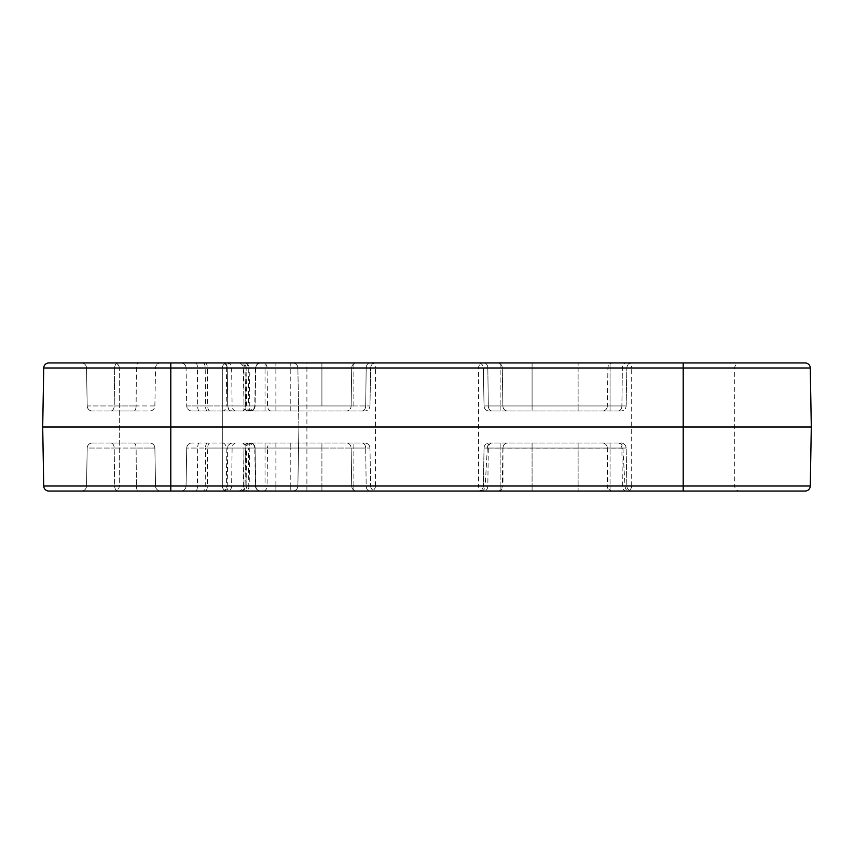 <?xml version="1.0" encoding="UTF-8"?>
<svg xmlns="http://www.w3.org/2000/svg" width="854" height="854" viewBox="0 0 854 854"><rect width="100%" height="100%" fill="white"/><g stroke="black" fill="none" stroke-linecap="round" stroke-linejoin="round"><path stroke-width="0.64" stroke-dasharray="4.27 3.2" d="M489.161 410.987A5.124 5.124 0 0 1 484.037 405.949L483.375 367.989L500.145 367.989L483.375 367.989A5.124 5.124 0 0 0 478.251 362.95L631.949 362.95L478.251 362.95A5.124 5.124 0 0 1 483.375 367.989L484.037 405.949L500.145 405.949L500.145 410.987L489.161 410.987L621.039 410.987L489.161 410.987A5.124 5.124 0 0 1 484.037 405.949L500.145 405.949L500.145 367.989L610.055 367.989L500.145 367.989L500.145 362.95L500.145 405.949L610.055 405.949L610.055 367.989L626.825 367.989L610.055 367.989L610.055 362.95L610.055 405.949L626.163 405.949L621.893 405.949L622.374 367.989L626.825 367.989L607.92 367.989L622.374 367.989A5.124 3.768 90 0 1 626.142 362.95A5.124 3.768 90 0 0 622.374 367.989L621.893 405.949L607.322 405.949L607.92 367.989L578.115 367.989L607.92 367.989A5.124 4.665 90 0 1 612.585 362.95A5.124 4.665 90 0 0 607.92 367.989L607.322 405.949L578.115 405.949L578.115 367.989L532.085 367.989L578.115 367.989L578.115 362.95L578.115 405.949L532.085 405.949L532.085 367.989L502.28 367.989L532.085 367.989L532.085 362.95L532.085 405.949L502.878 405.949L502.28 367.989L487.826 367.989A5.124 3.768 -90 0 0 484.058 362.95A5.124 3.768 -90 0 1 487.826 367.989L502.28 367.989A5.124 4.665 -90 0 0 497.615 362.95A5.124 4.665 -90 0 1 502.28 367.989L502.878 405.949L488.307 405.949L487.826 367.989L488.307 405.949L626.163 405.949L500.145 405.949L500.145 410.987L489.161 410.987M232.961 410.987L364.839 410.987L232.961 410.987A5.124 5.124 0 0 1 227.837 405.949L227.175 367.989L370.625 367.989L227.175 367.989A5.124 5.124 0 0 0 222.051 362.95L375.749 362.95L222.051 362.95M238.202 362.95L375.749 362.95L238.202 362.95A5.124 5.124 0 0 1 243.315 367.989L243.988 405.949L248.695 405.949L248.226 367.989A5.124 3.619 -90 0 0 244.607 362.95M227.42 362.95L114.18 362.95A5.124 5.124 0 0 1 119.304 368.074L222.296 368.074L119.304 368.074A5.124 5.124 0 0 0 114.18 362.95L227.42 362.95A5.124 5.124 0 0 0 222.296 368.074A5.124 5.124 0 0 1 227.42 362.95L114.18 362.95L227.42 362.95M739.82 362.95L626.58 362.95A5.124 5.124 0 0 1 631.704 368.074L734.696 368.074L631.704 368.074L631.704 485.926L734.696 485.926L734.696 368.074A5.124 5.124 0 0 1 739.82 362.95L626.58 362.95M483.62 362.95L370.38 362.95A5.124 5.124 0 0 1 375.504 368.074L478.496 368.074L375.504 368.074L375.504 485.926L478.496 485.926L478.496 368.074A5.124 5.124 0 0 1 483.62 362.95L370.38 362.95M255.431 486.011A5.124 5.124 -90 0 0 260.555 491.05L260.876 491.05A5.124 5.124 0 0 1 255.752 486.011L186.065 486.011L186.727 448.051L186.065 486.011A5.124 5.124 0 0 1 180.941 491.05L260.876 491.05A5.124 5.124 -90 0 1 255.752 486.011L255.09 448.051L255.431 486.011A5.124 5.124 -90 0 0 260.555 491.05L180.941 491.05A5.124 5.124 0 0 0 186.065 486.011L255.431 486.011L254.77 448.051L227.698 448.051L227.239 486.011A5.124 3.491 -90 0 1 223.748 491.05M487.314 448.136L485.211 485.926L502.963 485.926L502.963 448.136L484.037 448.051A5.124 5.124 0 0 1 489.161 443.012L618.125 443.012A5.124 3.768 -90 0 1 621.893 448.051L626.163 448.051L626.825 486.011A5.124 5.124 0 0 0 631.949 491.05L610.055 491.05L631.949 491.05A5.124 5.124 0 0 1 626.825 486.011L607.92 486.011L607.322 448.051L621.893 448.051L622.374 486.011A5.124 3.768 -90 0 0 626.142 491.05L478.251 491.05L626.142 491.05M618.798 443.012C621.242 443.311 622.609 444.987 622.886 448.051L625 486.011C625.299 489.086 626.676 490.772 629.131 491.05M375.749 491.05L369.942 491.05L375.749 491.05A5.124 5.124 0 0 1 370.625 486.011L353.855 486.011L370.625 486.011A5.124 5.124 0 0 0 375.749 491.05L222.051 491.05L375.749 491.05M114.18 491.05L227.42 491.05A5.124 5.124 0 0 1 222.296 485.926L222.296 368.074L222.296 485.926L119.304 485.926L119.304 368.074L119.304 485.926L222.296 485.926A5.124 5.124 0 0 0 227.42 491.05L114.18 491.05A5.124 5.124 0 0 0 119.304 485.926A5.124 5.124 0 0 1 114.18 491.05L227.42 491.05L114.18 491.05M626.58 491.05L739.82 491.05A5.124 5.124 0 0 1 734.696 485.926L631.704 485.926A5.124 5.124 0 0 1 626.58 491.05L739.82 491.05M370.38 491.05L483.62 491.05A5.124 5.124 0 0 1 478.496 485.926L375.504 485.926A5.124 5.124 0 0 1 370.38 491.05L483.62 491.05M618.125 443.012L489.161 443.012A5.124 5.124 0 0 0 484.037 448.051L500.145 448.051L500.145 486.011L485.211 485.926M243.945 443.012L364.839 443.012L243.945 443.012L243.945 486.011L227.175 486.011L246.08 486.011L246.678 448.051L227.837 448.051A5.124 5.124 0 0 1 232.961 443.012M249.101 410.987A5.124 5.124 0 0 1 243.988 405.949L245.642 405.949A5.124 4.601 90 0 0 250.233 410.987M250.233 443.012L364.839 443.012L250.233 443.012A5.124 4.601 -90 0 0 245.642 448.051L245.045 486.011L267.056 486.011L267.526 448.051L248.695 448.051L248.226 486.011A5.124 3.619 -90 0 1 244.607 491.05M252.325 443.012A5.124 3.619 -90 0 0 248.695 448.051L243.988 448.051A5.124 5.124 0 0 1 249.101 443.012M222.051 491.05C225.157 490.73 226.865 489.054 227.175 486.011L227.837 448.051L369.963 448.051L370.625 486.011L369.963 448.051L365.693 448.051L366.174 486.011A5.124 3.768 90 0 0 369.942 491.05A5.124 3.768 90 0 1 366.174 486.011L351.72 486.011L366.174 486.011L365.693 448.051L369.963 448.051L353.855 448.051L353.855 486.011L243.945 486.011L243.945 491.05M622.886 448.051L500.145 448.051L500.145 443.012L500.145 448.051L626.163 448.051L626.825 486.011L610.055 486.011L625 486.011M118.14 362.95L160.659 362.95L118.14 362.95A5.124 3.48 -90 0 0 114.66 367.989L86.532 367.989A5.124 5.124 0 0 0 81.408 362.95A5.124 5.124 0 0 1 86.532 367.989L114.66 367.989A5.124 3.48 -90 0 1 118.14 362.95M230.27 362.95L180.941 362.95L230.27 362.95A5.124 3.619 -90 0 0 226.652 367.989L186.065 367.989A5.124 5.124 0 0 0 180.941 362.95A5.124 5.124 0 0 1 186.065 367.989L226.652 367.989L226.182 405.949L207.682 405.949L207.383 367.989A5.124 2.263 -90 0 0 205.12 362.95M805.151 362.95L48.849 362.95A5.124 5.124 0 0 0 43.725 367.989L42.7 427L43.725 486.011A5.124 5.124 0 0 0 48.849 491.05L805.151 491.05M118.14 491.05L160.659 491.05L118.14 491.05A5.124 3.48 -90 0 1 114.66 486.011L86.532 486.011A5.124 5.124 0 0 1 81.408 491.05A5.124 5.124 0 0 0 86.532 486.011L136.384 486.011L136.117 448.051L114.212 448.051L114.66 486.011A5.124 3.48 -90 0 0 118.14 491.05M811.3 427L298.9 427L297.875 486.011L298.9 427L42.7 427M231.188 443.012L191.851 443.012L231.188 443.012A5.124 3.491 -90 0 0 227.698 448.051L205.483 448.051L205.216 486.011A5.124 2.135 -90 0 1 203.081 491.05M92.317 443.012L149.749 443.012L92.317 443.012A5.124 5.124 0 0 0 87.193 448.051L86.532 486.011L87.193 448.051L114.212 448.051L87.193 448.051A5.124 5.124 0 0 1 92.317 443.012A5.124 5.124 0 0 0 87.193 448.051M155.535 486.011L154.873 448.051L155.535 486.011A5.124 5.124 0 0 0 160.659 491.05A5.124 5.124 0 0 1 155.535 486.011L114.66 486.011L114.212 448.051L136.117 448.051L136.384 486.011L155.535 486.011A5.124 5.124 0 0 0 160.659 491.05A5.124 5.124 0 0 1 155.535 486.011M298.9 427L297.875 367.989L298.9 427M209.945 410.987A5.124 2.263 90 0 1 207.682 405.949L186.727 405.949A5.124 5.124 0 0 0 191.851 410.987L249.966 410.987L191.851 410.987A5.124 5.124 0 0 1 186.727 405.949L186.065 367.989A5.124 5.124 0 0 0 180.941 362.95M207.618 410.987A5.124 2.135 90 0 1 205.483 405.949L186.727 405.949L186.065 367.989M203.081 362.95A5.124 2.135 -90 0 1 205.216 367.989L205.483 405.949L255.09 405.949C254.77 408.991 253.062 410.667 249.966 410.987L249.966 410.987A5.124 5.124 90 0 0 255.09 405.949L255.752 367.989C256.061 364.946 257.769 363.27 260.876 362.95A5.124 5.124 90 0 0 255.752 367.989A5.124 5.124 90 0 1 260.876 362.95M154.873 405.949L155.535 367.989A5.124 5.124 0 0 1 160.659 362.95A5.124 5.124 0 0 0 155.535 367.989L136.384 367.989L155.535 367.989A5.124 5.124 0 0 1 160.659 362.95A5.124 5.124 0 0 0 155.535 367.989L154.873 405.949A5.124 5.124 0 0 1 149.749 410.987L133.982 410.987L149.749 410.987A5.124 5.124 0 0 0 154.873 405.949L136.117 405.949L136.384 367.989A5.124 2.135 -90 0 1 138.519 362.95A5.124 2.135 -90 0 0 136.384 367.989L136.117 405.949L154.873 405.949M87.193 405.949L86.532 367.989L87.193 405.949A5.124 5.124 0 0 0 92.317 410.987L110.732 410.987L92.317 410.987A5.124 5.124 0 0 1 87.193 405.949L114.212 405.949L114.66 367.989L114.212 405.949L136.117 405.949L87.193 405.949A5.124 5.124 0 0 0 92.317 410.987A5.124 5.124 0 0 1 87.193 405.949M133.982 410.987L110.732 410.987L133.982 410.987A5.124 2.135 -90 0 0 136.117 405.949A5.124 2.135 -90 0 1 133.982 410.987M207.618 443.012A5.124 2.135 -90 0 0 205.483 448.051L186.727 448.051A5.124 5.124 0 0 1 191.851 443.012A5.124 5.124 0 0 0 186.727 448.051L197.648 448.051L197.434 486.011A5.124 1.644 -90 0 1 195.779 491.05M154.873 448.051A5.124 5.124 0 0 0 149.749 443.012A5.124 5.124 0 0 1 154.873 448.051L136.117 448.051L154.873 448.051A5.124 5.124 0 0 0 149.749 443.012M487.314 448.051C487.591 444.987 488.958 443.311 491.402 443.012M306.906 491.05L306.906 367.989L683.2 367.989L683.2 486.011L297.875 486.011A5.124 5.124 0 0 1 292.751 491.05A5.124 5.124 0 0 0 297.875 486.011L43.725 486.011M481.069 491.05C483.524 490.772 484.901 489.086 485.2 486.011M260.555 362.95A5.124 5.124 90 0 0 255.431 367.989L254.77 405.949A5.124 5.124 90 0 1 249.646 410.987M48.849 362.95A5.124 5.124 0 0 0 43.725 367.989L297.875 367.989A5.124 5.124 0 0 0 292.751 362.95A5.124 5.124 0 0 1 297.875 367.989L306.906 367.989L306.906 362.95M492.075 410.987A5.124 3.768 -90 0 1 488.307 405.949A5.124 3.768 -90 0 0 492.075 410.987M252.325 410.987A5.124 3.619 -90 0 1 248.695 405.949L353.855 405.949L243.945 405.949L243.945 410.987M243.945 362.95L243.945 405.949L227.837 405.949L232.107 405.949L231.626 367.989A5.124 3.768 -90 0 0 227.858 362.95M610.055 486.011L610.055 491.05L610.055 486.011L500.145 486.011L610.055 486.011L610.055 448.051L610.055 486.011M353.855 491.05L353.855 486.011L353.855 491.05M492.075 443.012A5.124 3.768 90 0 0 488.307 448.051L487.826 486.011L483.375 486.011L500.145 486.011L500.145 491.05L500.145 448.051L484.037 448.051L502.878 448.051L502.28 486.011L487.826 486.011A5.124 3.768 -90 0 1 484.058 491.05M238.202 491.05C241.298 490.73 243.006 489.054 243.315 486.011L243.988 448.051L265.039 448.051L265.039 486.011L245.045 486.011A5.124 4.601 -90 0 1 240.454 491.05M235.875 410.987A5.124 3.768 -90 0 1 232.107 405.949L369.963 405.949L245.642 405.949L245.045 367.989A5.124 4.601 -90 0 0 240.454 362.95M199.292 443.012A5.124 1.644 -90 0 0 197.648 448.051L245.685 448.051L246.155 486.011A5.124 3.619 -90 0 0 249.774 491.05M242.056 443.012A5.124 3.619 -90 0 1 245.685 448.051L254.77 448.051A5.124 5.124 -90 0 0 249.646 443.012M810.275 486.011L683.2 486.011L683.2 491.05M235.875 443.012A5.124 3.768 90 0 0 232.107 448.051L231.626 486.011A5.124 3.768 90 0 1 227.858 491.05M265.039 443.012L265.039 448.051L321.915 448.051L321.915 486.011L321.915 448.051L275.885 448.051L275.885 486.011L321.915 486.011L265.039 486.011L265.039 491.05M365.693 448.051L351.122 448.051L351.72 486.011L351.122 448.051L365.693 448.051A5.124 3.768 90 0 0 361.925 443.012A5.124 3.768 -90 0 1 365.693 448.051M612.585 491.05A5.124 4.665 90 0 1 607.92 486.011L532.085 486.011L532.085 448.051L578.115 448.051L578.115 491.05L578.115 448.136L532.085 448.136L532.085 485.926L624.989 485.926M622.886 448.136L607.237 448.136L607.237 485.926A5.124 4.665 90 0 0 611.902 491.05M222.552 443.012A5.124 3.619 -90 0 1 226.182 448.051L226.652 486.011A5.124 3.619 -90 0 0 230.27 491.05M209.945 443.012A5.124 2.263 -90 0 0 207.682 448.051L207.383 486.011A5.124 2.263 -90 0 1 205.12 491.05M254.652 443.012A5.124 4.846 -90 0 0 249.795 448.051L249.165 486.011A5.124 4.846 -90 0 1 244.319 491.05M290.232 443.012L290.232 448.051L353.855 448.051L353.855 443.012L353.855 486.011L290.232 486.011L290.232 448.051L267.526 448.051A5.124 3.619 -90 0 1 271.145 443.012M263.438 491.05A5.124 3.619 -90 0 0 267.056 486.011L290.232 486.011L290.232 491.05M255.09 448.051L255.09 448.051A5.124 5.124 90 0 0 249.966 443.012C253.062 443.333 254.77 445.009 255.09 448.051M498.298 491.05A5.124 4.665 -90 0 0 502.963 485.926L532.085 485.926L532.085 491.05L532.085 486.011L502.28 486.011A5.124 4.665 90 0 1 497.615 491.05M507.543 443.012A5.124 4.665 90 0 0 502.878 448.051L532.085 448.051L532.085 443.012L532.085 448.136L502.963 448.136A5.124 4.665 90 0 1 507.618 443.012M602.582 443.012A5.124 4.665 -90 0 1 607.237 448.136L578.115 448.136L578.115 443.012L578.115 448.051L607.322 448.051A5.124 4.665 -90 0 0 602.657 443.012M241.415 491.05A5.124 4.665 -90 0 0 246.08 486.011L275.885 486.011L275.885 491.05M275.885 443.012L275.885 448.051L246.678 448.051A5.124 4.665 90 0 1 251.343 443.012M321.915 486.011L351.72 486.011L321.915 486.011L321.915 491.05L321.915 486.011M351.122 448.051L321.915 448.051L351.122 448.051A5.124 4.665 -90 0 0 346.457 443.012A5.124 4.665 -90 0 1 351.122 448.051M683.2 362.95L683.2 367.989L810.275 367.989M231.188 410.987A5.124 3.491 90 0 1 227.698 405.949L227.239 367.989A5.124 3.491 -90 0 0 223.748 362.95M255.752 367.989L255.09 405.949L245.685 405.949L246.155 367.989A5.124 3.619 -90 0 1 249.774 362.95M242.056 410.987A5.124 3.619 90 0 0 245.685 405.949L226.182 405.949A5.124 3.619 90 0 1 222.552 410.987M199.292 410.987A5.124 1.644 90 0 1 197.648 405.949L197.434 367.989A5.124 1.644 90 0 0 195.779 362.95M271.145 410.987A5.124 3.619 90 0 1 267.526 405.949L267.056 367.989A5.124 3.619 -90 0 0 263.438 362.95M290.232 410.987L290.232 362.95M353.855 405.949L353.855 362.95L353.855 405.949M365.693 405.949L366.174 367.989A5.124 3.768 90 0 1 369.942 362.95A5.124 3.768 90 0 0 366.174 367.989L365.693 405.949A5.124 3.768 -90 0 1 361.925 410.987A5.124 3.768 90 0 0 365.693 405.949M351.122 405.949L351.72 367.989L351.122 405.949A5.124 4.665 -90 0 1 346.457 410.987A5.124 4.665 90 0 0 351.122 405.949M321.915 405.949L321.915 367.989L321.915 405.949M265.039 410.987L265.039 362.95M254.652 410.987A5.124 4.846 90 0 1 249.795 405.949L249.165 367.989A5.124 4.846 -90 0 0 244.319 362.95M251.343 410.987A5.124 4.665 -90 0 1 246.678 405.949L246.08 367.989A5.124 4.665 -90 0 0 241.415 362.95M275.885 410.987L275.885 362.95M191.851 443.012A5.124 5.124 0 0 0 186.727 448.051M321.915 448.051L321.915 443.012L321.915 448.051M133.982 443.012A5.124 2.135 90 0 1 136.117 448.051A5.124 2.135 90 0 0 133.982 443.012M110.732 443.012A5.124 3.48 90 0 1 114.212 448.051A5.124 3.48 90 0 0 110.732 443.012M610.055 443.012L610.055 448.051L610.055 443.012M351.72 486.011A5.124 4.665 -90 0 0 356.385 491.05A5.124 4.665 -90 0 1 351.72 486.011M292.751 491.05A5.124 5.124 0 0 0 297.875 486.011M136.384 486.011A5.124 2.135 -90 0 0 138.519 491.05A5.124 2.135 -90 0 1 136.384 486.011M321.915 362.95L321.915 367.989L321.915 362.95M356.385 362.95A5.124 4.665 90 0 0 351.72 367.989A5.124 4.665 -90 0 1 356.385 362.95M292.751 362.95A5.124 5.124 0 0 1 297.875 367.989M110.732 410.987A5.124 3.48 -90 0 0 114.212 405.949A5.124 3.48 -90 0 1 110.732 410.987M610.055 410.987L610.055 405.949L610.055 410.987M618.125 410.987A5.124 3.768 90 0 0 621.893 405.949A5.124 3.768 90 0 1 618.125 410.987M602.657 410.987A5.124 4.665 90 0 0 607.322 405.949A5.124 4.665 90 0 1 602.657 410.987M502.878 405.949A5.124 4.665 -90 0 0 507.543 410.987A5.124 4.665 -90 0 1 502.878 405.949M578.115 410.987L578.115 405.949L578.115 410.987M532.085 405.949L532.085 410.987L532.085 405.949M484.037 448.051L483.375 486.011C483.065 489.054 481.357 490.73 478.251 491.05C481.357 490.73 483.065 489.054 483.375 486.011L484.037 448.051M626.163 405.949L626.825 367.989C627.135 364.946 628.843 363.27 631.949 362.95C628.843 363.27 627.135 364.946 626.825 367.989L626.163 405.949C625.843 408.991 624.135 410.667 621.039 410.987C624.135 410.667 625.843 408.991 626.163 405.949M369.963 405.949L370.625 367.989C370.935 364.946 372.643 363.27 375.749 362.95C372.643 363.27 370.935 364.946 370.625 367.989L369.963 405.949C369.643 408.991 367.935 410.667 364.839 410.987C367.935 410.667 369.643 408.991 369.963 405.949M369.963 448.051C369.643 445.009 367.935 443.333 364.839 443.012C367.935 443.333 369.643 445.009 369.963 448.051M626.163 448.051C625.843 445.009 624.135 443.333 621.039 443.012C619.972 442.948 624.786 442.105 626.163 448.051"/><path stroke-width="1.28" d="M42.7 427L43.725 367.989A5.124 5.124 0 0 1 48.849 362.95L805.151 362.95A5.124 5.124 0 0 1 810.275 367.989L811.3 427L810.275 486.011A5.124 5.124 0 0 1 805.151 491.05L48.849 491.05A5.124 5.124 0 0 1 43.725 486.011L42.7 427L811.3 427M170.8 427L170.8 486.011L683.2 486.011L683.2 367.989L170.8 367.989L170.8 427M48.849 491.05A5.124 5.124 0 0 1 43.725 486.011L170.8 486.011L170.8 491.05M683.2 491.05L683.2 486.011L810.275 486.011M170.8 362.95L170.8 367.989L43.725 367.989M810.275 367.989L683.2 367.989L683.2 362.95"/></g></svg>
